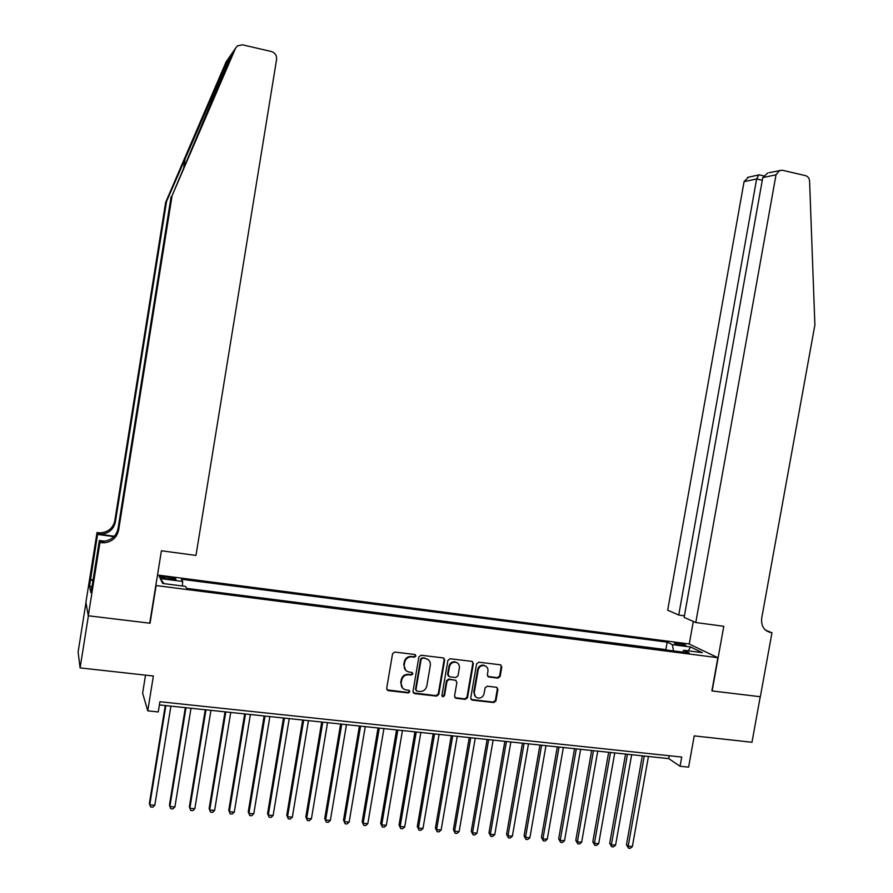 <?xml version="1.0" encoding="UTF-8"?>
<svg xmlns="http://www.w3.org/2000/svg" width="893" height="893" viewBox="0 0 893 893"><rect width="100%" height="100%" fill="white"/><g stroke="black" fill="none" stroke-linecap="round" stroke-linejoin="round"><path stroke-width="1.34" d="M415.926 655.987L414.832 654.491L394.773 652.069L392.552 653.765L386.658 688.503L388.154 690.635L408.291 692.912L409.842 691.718L408.793 690.222L405.958 689.898C402.486 689.028 400.901 686.762 401.18 683.089L401.671 680.209C402.665 676.514 405.031 674.695 408.748 674.751L411.338 675.052L412.879 673.858L411.807 672.362L409.139 672.049C405.589 671.223 403.949 668.946 404.216 665.196L404.708 662.305C405.701 658.643 408.045 656.824 411.729 656.857L414.385 657.181L415.926 655.987M405.779 670.386L403.759 664.772L404.25 661.892C405.232 658.23 407.565 656.411 411.26 656.455L413.917 656.768L415.446 655.585L415.234 654.602M386.948 689.865L407.822 692.455L409.374 691.26L409.206 690.367M402.598 688.123L400.723 682.643L401.203 679.763C402.207 676.079 404.562 674.26 408.28 674.315L410.858 674.617L412.41 673.434L412.22 672.496M677.742 643.116L674.405 643.049C674.572 643.786 677.262 644.579 682.498 645.416L685.813 645.483C685.634 644.746 682.944 643.953 677.742 643.116M498.015 678.122L500.158 676.447L501.81 666.904L500.314 664.794L478.771 662.193L476.605 663.879L470.723 698.025L472.163 700.123L493.784 702.557L495.928 700.882L497.914 689.374L496.452 687.275L487.221 686.204L485.078 687.889L484.084 693.615C483.225 696.719 481.249 698.214 478.168 698.092C475.344 697.388 474.049 695.524 474.295 692.488L478.168 670.018C478.983 666.993 480.903 665.497 483.906 665.531C486.841 666.167 488.192 668.053 487.958 671.179L487.31 674.929L488.806 677.028L498.015 678.122L497.434 677.687L499.578 676.012L501.23 666.491L500.794 664.928M487.712 676.447L497.434 677.687M156.052 586.031L150.057 623.225L88.396 615.79L80.091 667.897L153.373 676.012L147.747 710.85L158.273 711.944L159.925 701.731L681.716 757.052L680.064 766.25L688.603 767.143L694.229 735.877L751.973 742.262L760.244 696.73L711.888 690.903L717.872 657.695L155.817 585.518M444.658 660.027L443.129 657.895L421.083 655.239L418.873 656.935L412.99 691.483L414.542 693.615L436.588 696.105L438.776 694.408L444.658 660.027L443.743 658.085M450.094 658.733L471.884 661.367L473.39 663.488L467.508 697.656L465.342 699.353L455.977 698.293L454.526 696.194L456.903 682.308L455.408 680.187L449.179 679.461L447.002 681.158L444.524 695.636L442.95 696.819L441.923 695.346L447.906 660.418L450.061 658.733M80.091 667.897L78.115 651.99L85.974 602.641M165.852 578.664L175.91 579.345C176.301 578.709 174.09 578.028 169.279 577.302L159.222 576.621C158.82 577.246 161.03 577.927 165.852 578.664M157.503 575.025L689.028 643.931L717.872 657.695M666.691 650.048L665.843 649.624L667.183 642.123L181.379 579.244L182.663 581.455L182.395 585.998M667.183 642.123L672.317 644.646L690.635 647.001L702.378 652.649L683.781 650.26L689.195 652.917L186.905 588.744L185.543 586.4L162.716 583.475L160.271 578.564L182.663 581.455M665.843 649.624L186.682 588.364M145.526 675.141L142.623 693.147L147.747 710.85M159.412 704.923L668.734 758.615L680.064 766.25M669.248 755.724L668.734 758.615M683.781 650.26L682.431 652.057M673.534 650.919L672.317 644.646M163.977 583.631L160.271 578.564M690.635 647.001L688.235 650.83M150.057 623.225L149.823 622.622M413.303 692.879L436.085 695.647L438.262 693.95L444.145 659.626M422.188 657.761L422.668 658.174L421.139 659.358L415.982 689.675L417.02 691.16L419.777 691.472C423.472 691.517 425.816 689.697 426.809 686.025L430.337 665.352C430.616 661.59 428.975 659.313 425.403 658.498L422.188 657.761L420.659 658.945L421.139 659.358M416.138 690.579L415.502 689.217L420.659 658.945M428.127 659.581L425.403 658.498M422.199 657.761L424.912 658.085M454.85 697.623L464.806 698.895L466.972 697.199L472.844 663.075L472.43 661.523M456.01 680.377L448.666 679.026L446.489 680.712L444.011 695.178L444.524 695.636M442.091 696.261L444.011 695.178M459.382 667.875C459.616 664.738 458.243 662.84 455.274 662.182C452.238 662.159 450.306 663.666 449.48 666.703L448.119 674.673L449.625 676.794L455.843 677.519L458.02 675.834L459.382 667.875M457.372 662.952L454.738 661.769C451.713 661.746 449.782 663.242 448.967 666.278L449.48 666.703M448.487 676.157L447.594 674.237L448.967 666.278M485.859 666.2L483.347 665.106C480.345 665.084 478.436 666.58 477.621 669.594L478.168 670.018M475.645 696.853L473.748 692.042L477.621 669.594M471.069 699.476L493.215 702.099L495.358 700.425L497.345 688.927L496.954 687.431M165.272 705.537L149.399 803.309L149.756 804.805L154.802 805.24L170.909 706.14M165.852 705.604L149.756 804.805L150.75 807.026L152.77 807.205L154.802 805.24M231.655 53.915L229.691 56.717L166.556 201.416L115.353 522.048C113.623 529.337 108.901 533.411 101.199 534.248L98.587 534.126L98.163 532.708L97.024 532.552L85.918 602.328L88.284 615.779L149.734 623.18L161.421 550.78L195.98 555.424L276.596 59.362C276.841 55.399 275.089 52.787 271.338 51.515L242.505 44.817L237.359 45.889L235.529 48.278L172.081 195.723L118.624 530.074C116.827 537.686 111.904 541.939 103.878 542.821L99.949 542.531L88.284 615.779M172.081 195.723L231.667 53.859L235.529 48.278M166.556 201.416L165.651 202.365L114.817 520.719C113.098 527.964 108.41 532.005 100.764 532.831L98.163 532.708M103.476 541.526L100.686 541.147L103.398 541.281C111.368 540.399 116.246 536.191 118.043 528.634L171.088 196.75M229.691 56.717L226.063 61.985L165.651 202.365M99.949 542.531L99.357 540.499L91.957 586.958L89.534 586.098L90.852 592.617L91.845 586.422M89.534 586.098L97.571 534.427L97.024 532.552M99.357 540.499L104.537 541.191M114.326 536.258L98.587 534.126M113.947 536.648L97.571 534.427M226.063 61.985L227.358 60.11M90.394 579.546L93.084 579.881M93.006 580.372L90.506 580.059M695.77 622.533L776.028 174.782L762.767 177.629L684.127 617.409L695.77 622.533L723.788 626.294L712.145 690.936L760.334 696.741L771.965 632.757L765.591 630.19M769.074 172.662L782.201 170.217L805.43 175.62C807.919 176.39 809.304 178.22 809.583 181.112L814.885 324.952L761.696 618.202C760.992 626.105 764.107 630.916 771.05 632.635L771.965 632.757M689.262 644.043L693.303 621.439M678.736 615.043L756.639 178.957L744.07 181.659L667.685 610.176L678.736 615.043L684.406 615.813M766.227 630.692L771.05 632.635M744.07 181.659L748.434 177.216M779.678 170.329L776.028 174.782M759.988 175.006L758.827 174.916L756.639 178.957L762.298 180.252M767.768 172.952L762.767 177.629M185.342 707.658L169.469 805.051L169.882 806.546L174.894 806.982L191.002 708.249M185.99 707.725L169.882 806.546L170.842 808.757L172.851 808.935L174.894 806.982M205.256 709.756L189.383 806.781L189.863 808.277L194.83 808.712L210.938 710.359M205.97 709.835L189.863 808.277L190.789 810.476L192.776 810.654L194.83 808.712M225.036 711.844L209.152 808.5L209.688 809.996L214.621 810.42L230.74 712.447M225.806 711.922L209.688 809.996L210.592 812.183L212.567 812.351L214.621 810.42M244.66 713.909L228.775 810.208L229.367 811.704L234.267 812.128L250.386 714.512M245.486 713.998L229.367 811.704L230.249 813.88L232.202 814.048L234.267 812.128M264.138 715.963L248.243 811.893L248.901 813.389L253.768 813.813L269.887 716.566M265.031 716.052L248.901 813.389L249.75 815.555L248.243 811.893M253.768 813.813L251.692 815.722L249.75 815.555M283.472 718.005L267.576 813.579L268.291 815.075L273.124 815.488L289.243 718.608M284.421 718.106L268.291 815.075L269.117 817.229L267.576 813.579M273.124 815.488L271.048 817.396L269.117 817.229M302.671 720.026L286.776 815.242L287.546 816.738L292.335 817.151L308.465 720.64M303.676 720.126L287.546 816.738L288.339 818.881L286.776 815.242M292.335 817.151L290.247 819.048L288.339 818.881M321.714 722.035L305.83 816.894L306.656 818.39L311.411 818.803L327.541 722.649M322.786 722.147L306.656 818.39L307.415 820.533L305.83 816.894M311.411 818.803L309.313 820.689L307.415 820.533M340.635 724.022L324.739 818.546L325.621 820.031L330.343 820.444L346.473 724.647M341.751 724.145L325.621 820.031L326.358 822.163L324.739 818.546M330.343 820.444L328.244 822.33L326.358 822.163M359.41 726.009L343.515 820.176L344.452 821.672L349.141 822.073L365.27 726.623M360.582 726.132L344.452 821.672L345.167 823.781L343.515 820.176M349.141 822.073L347.042 823.949L345.167 823.781M378.052 727.974L362.156 821.794L363.15 823.29L367.804 823.692L383.934 728.588M379.279 728.096L363.15 823.29L363.831 825.389L362.156 821.794M367.804 823.692L365.695 825.556L363.831 825.389M396.559 729.927L380.664 823.402L381.713 824.898L386.323 825.288L402.453 730.541M397.843 730.061L381.713 824.898L382.371 826.985L380.664 823.402M386.323 825.288L384.213 827.152L382.371 826.985M414.932 731.858L399.037 824.998L400.131 826.483L404.719 826.885L420.849 732.483M416.261 732.003L400.131 826.483L400.767 828.581L399.037 824.998M404.719 826.885L402.598 828.737L400.767 828.581M433.172 733.778L417.288 826.583L418.426 828.068L422.981 828.47L439.11 734.403M434.556 733.923L418.426 828.068L419.04 830.155L417.288 826.583M422.981 828.47L420.86 830.311L419.04 830.155M451.289 735.687L435.393 828.157L436.599 829.642L441.12 830.032L457.238 736.323M452.718 735.843L436.599 829.642L437.179 831.718L435.393 828.157M441.12 830.032L438.988 831.874L437.179 831.718M469.271 737.585L453.387 829.72L454.626 831.204L459.114 831.595L475.243 738.221M470.756 737.741L454.626 831.204L455.184 833.269L453.387 829.72M459.114 831.595L456.982 833.426L455.184 833.269M487.131 739.471L471.247 831.271L472.542 832.756L476.996 833.147L493.115 740.096M488.661 739.627L472.542 832.756L473.067 834.81L471.247 831.271M476.996 833.147L474.853 834.966L473.067 834.81M504.858 741.335L488.973 832.812L490.324 834.296L494.744 834.676L510.863 741.971M506.443 741.503L490.324 834.296L490.826 836.339L488.973 832.812M494.744 834.676L492.601 836.495L490.826 836.339M522.461 743.188L506.588 834.341L507.972 835.826L512.37 836.205L528.489 743.824M524.091 743.367L507.972 835.826L508.463 837.857L506.588 834.341M512.37 836.205L510.216 838.014L508.463 837.857M539.952 745.041L524.068 835.859L525.508 837.344L529.873 837.723L545.98 745.677M541.616 745.208L525.508 837.344L525.966 839.364L524.068 835.859M529.873 837.723L527.718 839.52L525.966 839.364M557.31 746.872L541.437 837.366L542.922 838.851L547.253 839.23L563.36 747.508M559.029 747.05L542.922 838.851L543.357 840.871L541.437 837.366M547.253 839.23L545.087 841.016L543.357 840.871M574.545 748.68L558.672 838.862L560.201 840.346L564.51 840.726L580.617 749.327M576.309 748.87L560.201 840.346L560.625 842.356L558.672 838.862M564.51 840.726L562.344 842.501L560.625 842.356M591.668 750.488L575.795 840.346L577.38 841.831L581.644 842.211L597.752 751.125M593.477 750.678L577.38 841.831L577.771 843.829L575.795 840.346M581.644 842.211L579.479 843.985L577.771 843.829M608.669 752.286L592.807 841.831L594.425 843.316L598.667 843.684L614.764 752.922M610.522 752.475L594.425 843.316L594.805 845.303L592.807 841.831M598.667 843.684L596.491 845.448L594.805 845.303M625.558 754.06L609.696 843.293L611.359 844.778L615.578 845.146L631.664 754.708M627.444 754.261L611.359 844.778L611.705 846.754L609.696 843.293M615.578 845.146L613.391 846.899L611.705 846.754M642.324 755.824L626.473 844.756L628.17 846.229L632.356 846.597L648.441 756.471M644.266 756.036L628.17 846.229L628.505 848.205L626.473 844.756M632.356 846.597L630.179 848.35L628.505 848.205M164.558 578.474L164.848 576.722M169 579.066L169.279 577.302M497.345 688.927L497.914 689.374M495.358 700.425L495.928 700.882M493.215 702.099L493.784 702.557M501.23 666.491L501.81 666.904M499.578 676.012L500.158 676.447M185.242 158.005L183.757 167.304M115.353 522.048L114.817 520.719M118.043 528.634L118.624 530.074M100.686 541.147L101.143 542.687M483.347 665.106L483.906 665.531M103.398 541.281L103.878 542.821M101.199 534.248L100.764 532.831M747.575 177.406L758.827 174.916M763.515 175.821L759.184 174.827"/></g></svg>
